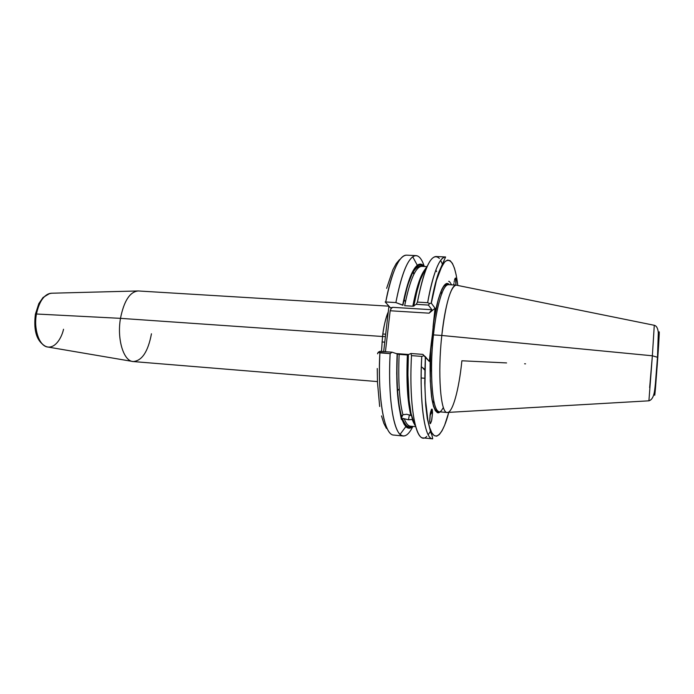 <?xml version="1.0" encoding="UTF-8"?>
<svg xmlns="http://www.w3.org/2000/svg" width="694" height="694" viewBox="0 0 694 694"><rect width="100%" height="100%" fill="white"/><g stroke="black" fill="none" stroke-linecap="round" stroke-linejoin="round"><path stroke-width="1.04" d="M431.503 370.822L430.115 370.813M424.98 369.46L421.405 366.822M422.932 368.184L424.841 370.145M429.681 421.995L430.462 412.496L431.477 409.382L431.937 409.07L432.293 409.677L431.937 409.07L431.477 409.382L430.237 413.667L429.629 421.067L430.401 423.67L431.772 419.887L432.527 413.017L432.293 409.677L431.833 412.462L429.959 415.48L432.345 410.692L432.527 413.017L431.512 421.067L430.401 423.67L429.924 423.288M397.454 354.027L399.145 354.365C398.07 380.833 399.345 400.959 402.954 414.752L401.444 417.736C397.41 403.596 395.97 382.273 397.15 353.784L396.708 373.346L397.324 391.19L398.955 406.259L401.288 419.245L402.069 419.653L403.986 424.025L406.077 426.853L408.324 428.137L410.657 427.886L412.809 426.394C410.371 428.745 408.046 428.823 405.843 426.619L402.208 418.968C405.053 426.723 408.35 429.17 412.089 426.324L408.393 427.391L406.172 426.116L404.099 423.297L402.208 418.968L403.301 418.499L408.454 419.783L412.531 419.384L413.902 423.34L412.158 419.488L408.454 419.783L409.399 414.83L408.454 419.783L403.023 418.482L402.069 419.653L401.288 419.245L401.8 416.27L402.954 414.752L406.71 414.266L410.917 415.472C407.447 401.67 406.268 381.5 407.369 354.972L399.145 354.365C398.07 380.833 399.345 400.959 402.954 414.752L406.71 414.266L410.917 415.472C407.447 401.67 406.268 381.5 407.369 354.972L408.167 354.981M440.916 291.463L441.904 293.762M441.688 293.692L440.924 291.844M448.636 281.365C449.053 280.914 450.024 282.076 451.551 284.844M455.307 278.121L455.012 278.554L455.706 278.225L455.993 279.309L455.923 285.078L455.533 278.06M454.683 279.448L454.475 280.263L454.683 279.448M454.275 281.217L454.093 282.293L454.275 281.217M453.937 283.438L453.807 284.635L453.937 283.438M432.501 345.543L431.113 345.447M384.762 342.159L382.004 341.969L384.762 342.159M506.585 362.927L461.883 360.785C459.02 389.499 452.618 413.216 447.205 412.496C440.647 413.477 437.489 374.179 441.8 335.471C444.889 305.785 451.369 284.271 456.27 285.095L448.359 284.67C443.266 283.837 436.604 305.299 433.481 334.907L441.8 335.471C445.635 303.963 450.38 287.169 456.045 285.104L654.286 325.286L652.36 355.788L657.799 357.358L652.36 355.788L654.286 325.286C656.559 325.868 657.895 328.349 658.311 332.721L657.504 356.95L655.422 383.452C654.685 389.742 654.459 399.145 648.916 400.82L652.36 355.788L441.8 335.471L652.36 355.788L649.653 387.608M657.808 357.332C658.84 343.174 660.185 318.65 658.372 340.494M525.549 363.838L524.603 363.786M443.371 407.447C438.27 416.947 434.323 413.32 431.529 396.56C429.725 378.152 429.612 360.602 431.191 343.929L432.371 334.725L433.481 334.907C430.497 354.912 430.02 410.458 439.319 411.794C432.501 412.748 429.109 373.519 433.481 334.907L432.371 334.725L435.051 308.223L431.321 303.165L436.422 280.515L442.052 265.759L444.863 261.751L447.561 260.059L450.094 260.632L452.401 263.373L454.423 268.144L456.131 274.755L457.806 285.46C455.316 265.264 451.074 257.292 445.08 261.534C439.233 269.437 434.652 283.317 431.321 303.165L435.051 308.223L433.186 325.512C435.563 305.586 443.015 277.019 449.426 284.731L447.717 283.534L446.606 283.534L444.264 285.277L441.835 289.337L438.252 299.539L434.054 319.63L430.731 350.366L430.245 380.885L432.015 399.727L433.516 406.285L435.338 410.631L437.411 412.678L438.513 412.835L440.36 411.889M381.492 351.424L382.541 336.503L385.404 336.599L382.541 336.503C383.851 325.772 385.769 317.54 388.284 311.814C385.248 319.839 383.331 328.062 382.541 336.503L120.478 318.346L382.541 336.503L381.492 351.424M397.515 390.783L399.25 388.831M388.944 306.175L138.366 290.968C129.995 291.61 124.026 300.736 120.478 318.346C123.966 300.962 129.847 291.836 138.115 290.959L51.816 293.215C44.468 293.926 39.35 300.858 36.452 314.009L120.478 318.346L36.452 314.009C37.467 306.705 42.794 293.389 51.816 293.215M35.715 314.46L36.452 314.009L35.394 314.278C33.789 327.724 35.064 340.607 45.856 346.488M427.062 266.661C422.195 272.065 417.788 285.087 413.858 305.716L416.235 304.345L428.389 305.074L431.894 309.724L392.787 307.338L391.243 308.362L390.175 310.765L429.135 313.176L431.894 309.724L392.787 307.338L390.514 307.867L385.161 301.951L385.743 301.968C389.742 279.656 398.113 254.629 406.571 255.166C398.972 255.609 392.032 271.215 385.743 301.968L395.875 302.575C402.017 271.718 408.757 256.069 416.079 255.609C419.289 255.886 422.03 259.504 424.294 266.47C421.197 256.997 417.346 253.77 412.722 256.789C406.45 261.742 400.828 277.001 395.875 302.575L402.694 305.048C407.048 283.039 411.915 269.775 417.311 265.273C419.818 263.39 422.117 263.781 424.208 266.47L421.943 264.492L418.499 264.527L414.839 267.953L412.982 270.946L407.525 284.8L402.867 305.247L407.638 285.269L413.034 271.597L414.873 268.647L418.491 265.273L420.234 264.848L423.479 266.435M425.604 268.491L420.26 279.977L416.886 291.541L413.858 305.716L416.235 304.345L417.424 302.098C424.685 265.984 432.006 251.445 439.38 258.48M438.114 275.093L437.966 274.581M404.246 418.76C406.068 423.487 408.115 425.96 410.397 426.168C408.141 425.986 406.077 423.514 404.246 418.76M432.891 404.003L433.724 400.707M408.341 354.955L397.324 353.94C396.179 382.047 397.601 403.084 401.583 417.051L399.119 405.712L397.515 390.843L396.899 373.242L397.324 353.94L392.084 352.196L390.123 353.619C388.015 394.01 392.648 427.938 400.091 434.366C404.229 437.975 408.497 435.32 412.895 426.402C409.677 432.961 406.458 436.153 403.249 435.997C394.209 436.344 387.66 400.056 390.123 353.619L379.922 352.864C377.501 399.171 384.398 435.39 393.776 435.077C382.264 435.199 377.623 385.456 379.922 352.864L378.204 352.266L377.631 353.819M414.318 423.288L414.639 422.516L414.318 423.288M414.7 425.023L411.022 413.468L409.078 400.082L407.899 374.231L408.384 354.608C407.17 383.192 408.471 404.567 412.297 418.725L412.843 420.312M410.909 353.498L408.384 354.608L410.909 353.498L422.898 354.382L410.909 353.498L411.49 355.632C409 402.164 414.812 438.33 423.114 437.914L432.657 438.834C424.702 439.285 419.245 403.058 421.779 356.395L411.49 355.632L410.909 353.498M437.801 411.082L437.671 411.603M426.723 436.431C416.851 447.023 408.558 409.66 411.49 355.632L421.779 356.395C419.488 389.351 422.915 439.146 432.657 438.834C432.388 436.387 431.763 434.331 430.783 432.648L427.287 418.577L425.743 405.669L424.754 383.123L425.309 357.245L423.999 355.727L421.779 356.395L423.999 355.727L422.898 354.382L429.3 361.435L431.191 343.929L429.3 361.435L425.066 356.36L429.3 361.435L425.309 357.245M426.663 358.347L426.081 357.592M408.645 354.495L396.604 353.61L408.645 354.495M419.011 283.837L418.786 282.284L419.011 283.837M415.654 267.65L415.793 268.118M427.088 266.609L421.761 266.349C415.645 266.713 409.946 279.829 404.663 305.707L412.835 306.201C416.4 287.628 420.408 275.449 424.858 269.645M436.83 278.225L436.951 278.702M436.613 271.632L435.858 269.949M442.642 264.735L440.673 260.337M431.191 303.078C433.403 290.734 435.832 280.714 438.487 273.028L445.591 256.971L436.014 256.528C429.43 256.954 423.227 272.143 417.424 302.098L427.643 302.705C433.299 272.647 439.285 257.405 445.591 256.971C438.591 256.494 431.338 280.654 427.643 302.705L417.424 302.098L416.235 304.345L428.389 305.074L429.621 303.512L431.321 303.165L429.621 303.512L427.643 302.705L429.621 303.512L428.389 305.074L431.894 309.724L429.135 313.176L435.051 308.223L429.135 313.176L390.175 310.765L385.43 351.711L390.175 310.765L391.243 308.362L392.787 307.338L390.514 307.867L385.161 301.951L395.875 302.575L402.867 305.247C409.295 274.494 415.984 261.378 422.932 265.915M421.614 266.34C415.533 266.956 409.885 280.072 404.663 305.707L412.835 306.201C415.819 290.526 419.185 279.309 422.941 272.551M414.023 306.054L412.835 306.201L414.023 306.054M388.944 306.141L383.669 351.58L388.944 306.141M377.258 368.514L377.493 382.463L379.67 406.493M381.518 415.906L383.799 423.262L386.428 428.415M403.049 418.482L402.615 419.488M399.544 259.599L396.231 263.529L392.899 269.706L386.636 288.348M404.507 424.008L404.715 423.566M428.233 434.8L430.809 430.731M448.766 412.366L444.672 425.136L442.017 430.809L439.337 434.539L436.691 436.179L434.149 435.598L431.781 432.718L429.664 427.556L427.86 420.148L425.448 399.293L424.936 386.367L425.422 357.367C424.086 381.943 425.04 415.411 430.419 429.76C435.823 444.065 443.874 431.798 448.766 412.366M455.333 278.103L454.908 278.806M411.577 415.984L410.917 415.472L411.577 415.984M36.808 309.845L40.295 302.011M37.962 337.024L35.541 328.887L35.125 319.309M63.527 329.26C62.026 336.451 56.275 347.868 47.981 347.052C36.34 345.248 34.067 322.103 36.452 314.009C33.425 329.728 39.489 346.523 47.981 347.052L133.092 361.539C123.558 361.158 116.818 339.166 120.478 318.346C116.783 339.375 123.697 361.522 133.343 361.565L377.458 381.579M151.457 333.779C148.065 351.693 141.94 360.941 133.092 361.539M405.461 301.717L404.012 299.539M433.056 326.822C434.557 316.039 436.353 306.843 438.435 299.227C441.696 288.756 443.9 286.093 444.36 285.841C445.999 284.661 447.127 284.262 447.76 284.644L448.359 284.67C441.193 284.922 435.164 316.993 433.481 334.907L441.8 335.471C437.55 373.667 440.551 412.652 446.988 412.47L648.916 400.82M655.11 386.367C654.503 396.942 654.607 397.757 655.422 388.805L657.799 357.358M654.945 389.325L654.711 394.435M654.728 395.285L657.357 363.76M658.216 351.207L659.248 333.788L658.658 337.189M421.171 377.978L424.867 378.273L421.171 377.978M397.324 353.94L392.084 352.196L379.974 351.311L378.204 352.266L379.974 351.311L392.084 352.196L390.123 353.619L378.204 352.266L377.553 353.576M426.61 358.295L422.898 354.382L426.576 358.208M432.293 409.677L431.963 409.087L432.293 409.677M429.994 415.246L431.954 411.681L431.703 409.243C432.614 410.423 432.05 412.427 429.994 415.246M413.806 274.425L412.913 271.068M402.242 415.394L401.444 419.506M431.338 342.68C428.684 374.309 430.653 404.689 435.953 410.614L438.721 411.75L447.205 412.496M35.446 314.07L38.829 303.599L43.045 297.492L49.734 293.449M417.311 265.273L412.722 256.789M415.68 426.663L408.532 426.047C407.283 427.157 405.209 424.711 402.32 418.708M433.698 400.568L432.943 403.578M400.091 434.366L405.843 426.619M416.079 255.609L406.571 255.166M421.761 266.349L419.905 266.21C413.077 267.797 407.413 280.827 402.919 305.291M437.879 275.796L437.732 275.31M403.249 435.997L393.776 435.077M397.367 353.975C396.222 381.969 397.653 402.884 401.661 416.721M382.854 334.014L385.682 334.204M416.747 292.105L416.504 289.823M413.919 274.208L413.19 271.328M403.231 418.491L402.589 420.017"/></g></svg>

